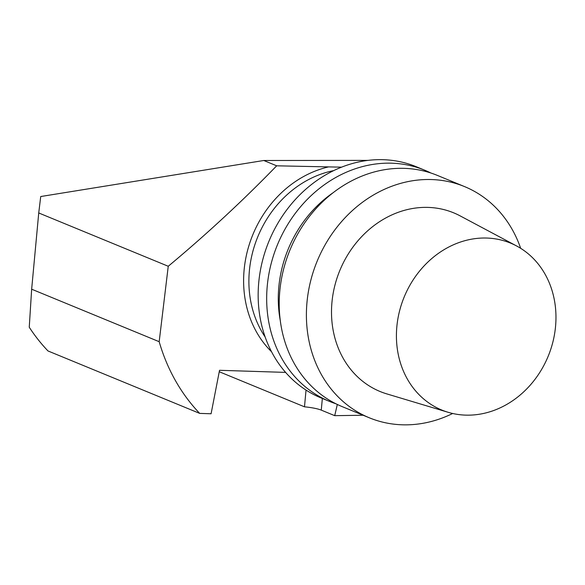<?xml version="1.0" encoding="UTF-8"?>
<svg xmlns="http://www.w3.org/2000/svg" width="585" height="585" viewBox="0 0 585 585"><rect width="100%" height="100%" fill="white"/><g stroke="black" fill="none" stroke-linecap="round" stroke-linejoin="round"><path stroke-width="0.88" d="M337.318 404.462L334.722 415.664L363.139 415.248M276.676 165.811C242.87 200.692 206.724 234.183 168.246 266.27L38.734 212.962L40.723 196.531L263.776 160.495L276.676 165.811L341.53 167.164M263.776 160.495L367.921 160.392M219.258 371.738L304.485 406.816A19.861 3.371 -174.7 0 1 321.267 410.122L322.35 398.458M334.722 415.664L321.267 410.122M168.246 266.27L159.178 341.698A198.637 171.325 -67.6 0 0 199.682 413.39L211.09 413.77L219.529 370.298L285.619 372.396M199.682 413.39L47.992 350.956A198.637 171.325 112.4 0 1 29.25 327.227L31.656 289.202L159.178 341.698M306.035 390.078L304.485 406.816M38.734 212.962L31.656 289.202M329.567 401.427L321.063 397.932A125.022 107.83 -67.6 0 1 258.745 282.431A125.022 107.83 -67.6 0 1 416.235 166.71L424.739 170.213A125.022 107.83 112.4 0 0 267.257 285.933A125.022 107.83 112.4 0 0 329.567 401.427A125.022 107.83 112.4 0 0 335.936 403.782M452.673 413.485A125.022 107.83 -67.6 0 1 369.303 417.785A125.022 107.83 -67.6 0 1 306.986 302.291A125.022 107.83 -67.6 0 1 464.475 186.564A125.022 107.83 -67.6 0 1 520.665 248.311M464.475 186.564L437.287 175.376A125.022 107.83 112.4 0 0 279.798 291.096A125.022 107.83 112.4 0 0 342.115 406.597L369.303 417.785M448.103 412.286L386.831 393.902A96.62 83.333 -67.6 0 1 331.958 302.262A96.62 83.333 -67.6 0 1 425.683 207.368A96.62 83.333 -67.6 0 1 460.11 215.865L516.577 245.949A90.273 77.856 -67.6 0 1 548.189 356.221A90.273 77.856 -67.6 0 1 448.103 412.286A90.273 77.856 -67.6 0 1 396.842 326.671A90.273 77.856 -67.6 0 1 516.577 245.949M332.997 192.809A114.96 99.157 112.4 0 0 280.317 320.792M430.918 173.021A125.022 107.83 112.4 0 0 424.739 170.213M265.166 337.011A103.684 89.432 -67.6 0 1 257.824 236.698A103.684 89.432 -67.6 0 1 333.647 170.623M271.572 351.782A107.223 92.481 -67.6 0 1 248.976 245.466A107.223 92.481 -67.6 0 1 328.324 166.959"/></g></svg>
